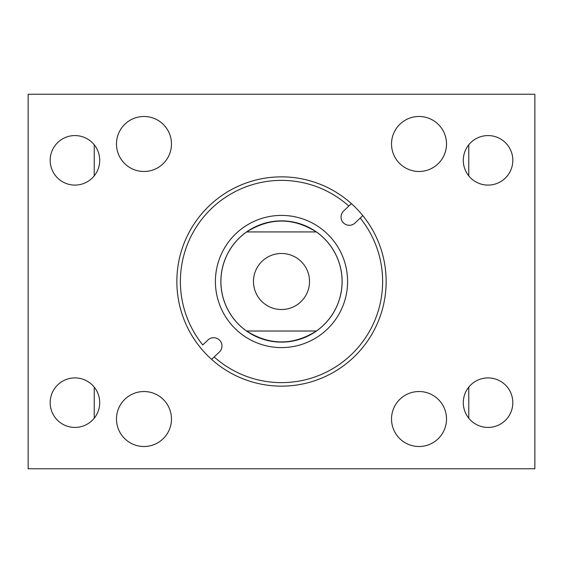 <?xml version="1.0" encoding="UTF-8"?>
<svg xmlns="http://www.w3.org/2000/svg" width="563" height="563" viewBox="0 0 563 563"><rect width="100%" height="100%" fill="white"/><g stroke="black" fill="none" stroke-linecap="round" stroke-linejoin="round"><path stroke-width="0.84" d="M99.707 402.665A24.765 24.765 0 0 0 74.942 377.907A24.765 24.765 0 0 0 50.177 402.665A24.765 24.765 0 0 0 74.942 427.43A24.765 24.765 0 0 0 99.707 402.665M534.85 94.239L534.85 468.761L28.15 468.761L28.15 94.239L534.85 94.239M99.707 160.335A24.765 24.765 0 0 0 74.942 135.57A24.765 24.765 0 0 0 50.177 160.335A24.765 24.765 0 0 0 74.942 185.093A24.765 24.765 0 0 0 99.707 160.335M512.823 402.665A24.765 24.765 0 0 0 488.058 377.907A24.765 24.765 0 0 0 463.293 402.665A24.765 24.765 0 0 0 488.058 427.43A24.765 24.765 0 0 0 512.823 402.665M512.823 160.335A24.765 24.765 0 0 0 488.058 135.57A24.765 24.765 0 0 0 463.293 160.335A24.765 24.765 0 0 0 488.058 185.093A24.765 24.765 0 0 0 512.823 160.335M446.515 143.98A27.496 27.496 0 0 0 419.02 116.485A27.496 27.496 0 0 0 391.524 143.98A27.496 27.496 0 0 0 419.02 171.476A27.496 27.496 0 0 0 446.515 143.98M171.476 419.02A27.496 27.496 0 0 0 143.98 391.524A27.496 27.496 0 0 0 116.485 419.02A27.496 27.496 0 0 0 143.98 446.515A27.496 27.496 0 0 0 171.476 419.02M446.515 419.02A27.496 27.496 0 0 0 419.02 391.524A27.496 27.496 0 0 0 391.524 419.02A27.496 27.496 0 0 0 419.02 446.515A27.496 27.496 0 0 0 446.515 419.02M171.476 143.98A27.496 27.496 0 0 0 143.98 116.485A27.496 27.496 0 0 0 116.485 143.98A27.496 27.496 0 0 0 143.98 171.476A27.496 27.496 0 0 0 171.476 143.98M349.743 205.178L351.389 203.616A104.648 104.648 0 0 0 209.394 205.664A104.648 104.648 0 0 0 211.611 359.384A104.648 104.648 0 0 0 353.606 357.336A104.648 104.648 0 0 0 351.389 203.616L343.613 211.005A8.283 8.283 0 0 0 343.317 222.723A8.283 8.283 0 0 0 355.028 223.011L362.804 215.622M348.828 206.051A101.122 101.122 0 0 0 211.822 208.219A101.122 101.122 0 0 0 202.757 344.943L207.972 339.989A8.283 8.283 0 0 1 219.683 340.277A8.283 8.283 0 0 1 219.387 351.995L214.172 356.949A101.122 101.122 0 0 0 351.178 354.781A101.122 101.122 0 0 0 360.243 218.057M211.611 359.384L214.172 356.949M327.04 329.397A66.089 66.089 0 0 0 329.397 235.96A66.089 66.089 0 0 0 235.96 233.603A66.089 66.089 0 0 0 233.603 327.04A66.089 66.089 0 0 0 327.04 329.397M323.275 325.435A60.628 60.628 0 0 0 325.435 239.725A60.628 60.628 0 0 0 239.725 237.565A60.628 60.628 0 0 0 237.565 323.275A60.628 60.628 0 0 0 323.275 325.435M316.399 331.023C293.133 345.562 269.867 345.562 246.601 331.023L316.399 331.023A60.586 60.586 0 0 0 316.336 231.935C293.112 217.445 269.888 217.445 246.664 231.935L316.336 231.935M246.664 231.935A60.586 60.586 0 0 0 246.601 331.023M309.523 281.5A28.023 28.023 0 0 0 281.5 253.477A28.023 28.023 0 0 0 253.477 281.5A28.023 28.023 0 0 0 281.5 309.523A28.023 28.023 0 0 0 309.523 281.5M94.239 418.182L94.239 387.154M94.239 175.846L94.239 144.818M468.761 144.818L468.761 175.846M468.761 387.154L468.761 418.182"/></g></svg>
